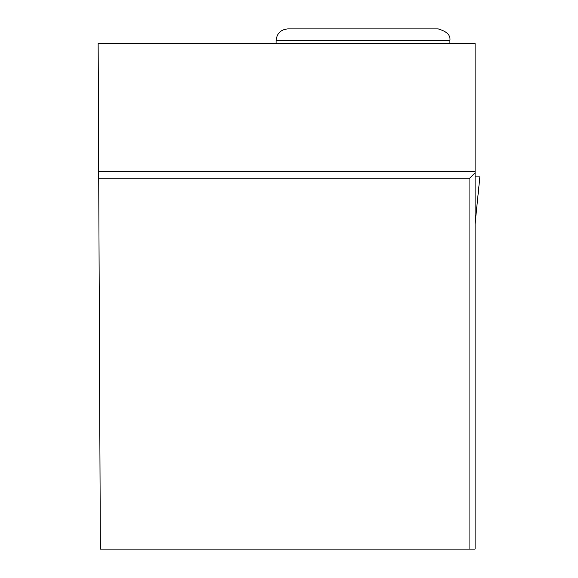 <?xml version="1.0" encoding="UTF-8"?>
<svg xmlns="http://www.w3.org/2000/svg" width="578" height="578" viewBox="0 0 578 578"><rect width="100%" height="100%" fill="white"/><g stroke="black" fill="none" stroke-linecap="round" stroke-linejoin="round"><path stroke-width="0.87" d="M475.102 180.502L475.102 176.904L479.863 176.904L475.102 223.672M469.069 549.1L475.102 549.1L475.102 43.552L98.137 43.552L100.348 549.1L469.069 549.1L469.069 178.761L98.73 178.761M475.102 171.435L98.694 171.435M475.102 172.728L469.069 178.761M287.83 28.9L438.175 28.9L287.83 28.9C280.706 29.594 276.797 33.502 276.103 40.626L449.894 40.626L449.894 43.552M479.863 176.904L475.102 223.708M276.103 40.626L276.103 43.552M449.894 40.626C450.768 35.316 446.859 31.414 438.175 28.9"/></g></svg>
